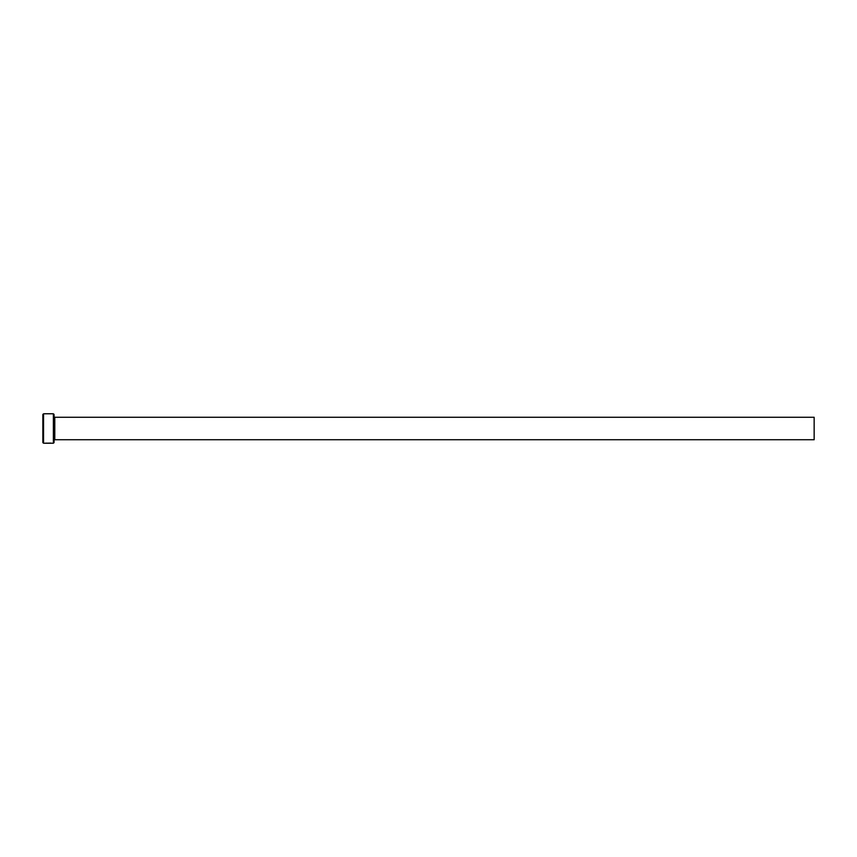 <?xml version="1.0" encoding="UTF-8"?>
<svg xmlns="http://www.w3.org/2000/svg" width="857" height="857" viewBox="0 0 857 857"><rect width="100%" height="100%" fill="white"/><g stroke="black" fill="none" stroke-linecap="round" stroke-linejoin="round"><path stroke-width="1.29" d="M50.863 443.08L45.164 443.219L50.842 443.123M53.37 413.77L54.066 414.477L54.066 442.523L53.37 443.23L53.37 413.77L43.546 413.77L43.546 443.23L42.85 442.523L42.85 414.477L43.546 413.77M54.773 417.284L814.15 417.284L814.15 439.716L54.773 439.716L54.773 417.284L54.066 416.577M45.871 443.112L48.635 443.219M53.37 443.23L51.474 443.23M50.842 443.23L43.546 443.23M54.773 439.716L54.066 440.423"/></g></svg>
